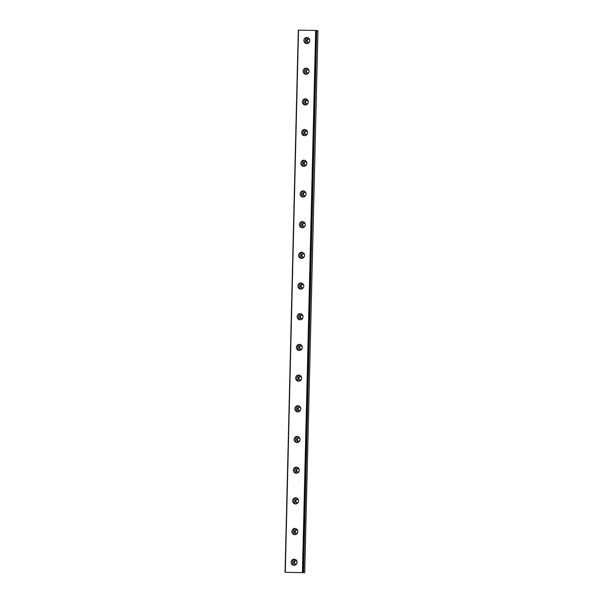 <?xml version="1.0" encoding="UTF-8"?>
<svg xmlns="http://www.w3.org/2000/svg" width="603" height="603" viewBox="0 0 603 603"><rect width="100%" height="100%" fill="white"/><g stroke="black" fill="none" stroke-linecap="round" stroke-linejoin="round"><path stroke-width="0.9" d="M296.985 562.878A1.794 1.726 96.2 0 1 293.608 562.35A1.794 1.726 96.2 0 1 295.523 560.594A1.794 1.726 96.2 0 1 297.053 562.245M295.553 564.152A1.794 1.726 96.2 0 1 295.93 560.692M309.731 41.17A1.794 1.726 96.2 0 1 306.354 40.635A1.794 1.726 96.2 0 1 308.276 38.886A1.794 1.726 96.2 0 1 309.806 40.537M308.306 42.444A1.794 1.726 96.2 0 1 308.683 38.984M308.985 71.855A1.794 1.726 96.2 0 1 305.608 71.327A1.794 1.726 96.2 0 1 307.522 69.579A1.794 1.726 96.2 0 1 309.053 71.222M307.553 73.129A1.794 1.726 96.2 0 1 307.929 69.669M308.231 102.548A1.794 1.726 96.2 0 1 304.854 102.013A1.794 1.726 96.2 0 1 306.776 100.264A1.794 1.726 96.2 0 1 308.306 101.915M306.806 103.822A1.794 1.726 96.2 0 1 307.183 100.362M307.485 133.233A1.794 1.726 96.2 0 1 304.108 132.705A1.794 1.726 96.2 0 1 306.023 130.957A1.794 1.726 96.2 0 1 307.553 132.6M306.053 134.507A1.794 1.726 96.2 0 1 306.43 131.047M306.731 163.918A1.794 1.726 96.2 0 1 303.354 163.39A1.794 1.726 96.2 0 1 305.276 161.642A1.794 1.726 96.2 0 1 306.806 163.292M305.306 165.199A1.794 1.726 96.2 0 1 305.683 161.74M305.985 194.611A1.794 1.726 96.2 0 1 302.608 194.083A1.794 1.726 96.2 0 1 304.523 192.334A1.794 1.726 96.2 0 1 306.053 193.978M304.553 195.885A1.794 1.726 96.2 0 1 304.93 192.425M305.231 225.296A1.794 1.726 96.2 0 1 301.854 224.768A1.794 1.726 96.2 0 1 303.776 223.02A1.794 1.726 96.2 0 1 305.306 224.67M303.806 226.577A1.794 1.726 96.2 0 1 304.183 223.118M304.485 255.989A1.794 1.726 96.2 0 1 301.108 255.461A1.794 1.726 96.2 0 1 303.023 253.712A1.794 1.726 96.2 0 1 304.553 255.355M303.053 257.262A1.794 1.726 96.2 0 1 303.43 253.803M303.731 286.674A1.794 1.726 96.2 0 1 300.354 286.146A1.794 1.726 96.2 0 1 302.276 284.397A1.794 1.726 96.2 0 1 303.806 286.048M302.307 287.955A1.794 1.726 96.2 0 1 302.683 284.495M302.985 317.366A1.794 1.726 96.2 0 1 299.608 316.839A1.794 1.726 96.2 0 1 301.523 315.083A1.794 1.726 96.2 0 1 303.053 316.733M301.553 318.64A1.794 1.726 96.2 0 1 301.93 315.181M302.231 348.052A1.794 1.726 96.2 0 1 298.854 347.524A1.794 1.726 96.2 0 1 300.776 345.775A1.794 1.726 96.2 0 1 302.307 347.426M300.807 349.325A1.794 1.726 96.2 0 1 301.183 345.873M301.485 378.744A1.794 1.726 96.2 0 1 298.108 378.217A1.794 1.726 96.2 0 1 300.023 376.46A1.794 1.726 96.2 0 1 301.553 378.111M300.053 380.018A1.794 1.726 96.2 0 1 300.43 376.558M300.731 409.429A1.794 1.726 96.2 0 1 297.354 408.902A1.794 1.726 96.2 0 1 299.276 407.153A1.794 1.726 96.2 0 1 300.799 408.804M299.307 410.703A1.794 1.726 96.2 0 1 299.683 407.251M299.985 440.122A1.794 1.726 96.2 0 1 296.608 439.595A1.794 1.726 96.2 0 1 298.523 437.838A1.794 1.726 96.2 0 1 300.053 439.489M298.553 441.396A1.794 1.726 96.2 0 1 298.93 437.936M299.231 470.807A1.794 1.726 96.2 0 1 295.854 470.28A1.794 1.726 96.2 0 1 297.776 468.531A1.794 1.726 96.2 0 1 299.299 470.182M297.807 472.081A1.794 1.726 96.2 0 1 298.184 468.629M298.485 501.5A1.794 1.726 96.2 0 1 295.108 500.972A1.794 1.726 96.2 0 1 297.023 499.216A1.794 1.726 96.2 0 1 298.553 500.867M297.053 502.774A1.794 1.726 96.2 0 1 297.43 499.314M297.731 532.185A1.794 1.726 96.2 0 1 294.354 531.658A1.794 1.726 96.2 0 1 296.277 529.909A1.794 1.726 96.2 0 1 297.799 531.56M296.307 533.459A1.794 1.726 96.2 0 1 296.684 530.007M302.985 572.669L285.053 572.322L298.304 30.15L316.281 30.497L302.985 572.669M291.136 562.192A3.068 2.955 -83.8 0 0 293.759 565.297A3.068 2.955 -83.8 0 0 297.053 562.298A3.068 2.955 -83.8 0 0 294.43 559.192A3.068 2.955 -83.8 0 0 291.136 562.192M295.04 559.328A3.068 2.955 -83.8 0 0 294.385 565.297M303.889 40.476A3.068 2.955 -83.8 0 0 306.512 43.582A3.068 2.955 -83.8 0 0 309.799 40.582A3.068 2.955 -83.8 0 0 307.176 37.476A3.068 2.955 -83.8 0 0 303.889 40.476M307.786 37.612A3.068 2.955 -83.8 0 0 307.138 43.582M303.136 71.169A3.068 2.955 -83.8 0 0 305.766 74.275A3.068 2.955 -83.8 0 0 309.053 71.275A3.068 2.955 -83.8 0 0 306.43 68.169A3.068 2.955 -83.8 0 0 303.136 71.169M307.04 68.305A3.068 2.955 -83.8 0 0 306.384 74.275M302.389 101.854A3.068 2.955 -83.8 0 0 305.012 104.96A3.068 2.955 -83.8 0 0 308.299 101.96A3.068 2.955 -83.8 0 0 305.676 98.854A3.068 2.955 -83.8 0 0 302.389 101.854M306.286 98.99A3.068 2.955 -83.8 0 0 305.638 104.96M301.636 132.547A3.068 2.955 -83.8 0 0 304.266 135.652A3.068 2.955 -83.8 0 0 307.553 132.652A3.068 2.955 -83.8 0 0 304.93 129.547A3.068 2.955 -83.8 0 0 301.636 132.547M305.54 129.683A3.068 2.955 -83.8 0 0 304.884 135.652M300.889 163.232A3.068 2.955 -83.8 0 0 303.513 166.338A3.068 2.955 -83.8 0 0 306.799 163.338A3.068 2.955 -83.8 0 0 304.176 160.232A3.068 2.955 -83.8 0 0 300.889 163.232M304.786 160.368A3.068 2.955 -83.8 0 0 304.138 166.338M300.136 193.925A3.068 2.955 -83.8 0 0 302.759 197.03A3.068 2.955 -83.8 0 0 306.053 194.03A3.068 2.955 -83.8 0 0 303.43 190.925A3.068 2.955 -83.8 0 0 300.136 193.925M304.04 191.061A3.068 2.955 -83.8 0 0 303.384 197.03M299.389 224.61A3.068 2.955 -83.8 0 0 302.013 227.715A3.068 2.955 -83.8 0 0 305.299 224.715A3.068 2.955 -83.8 0 0 302.676 221.61A3.068 2.955 -83.8 0 0 299.389 224.61M303.286 221.746A3.068 2.955 -83.8 0 0 302.638 227.715M298.636 255.303A3.068 2.955 -83.8 0 0 301.259 258.408A3.068 2.955 -83.8 0 0 304.553 255.408A3.068 2.955 -83.8 0 0 301.93 252.303A3.068 2.955 -83.8 0 0 298.636 255.303M302.54 252.438A3.068 2.955 -83.8 0 0 301.884 258.408M297.89 285.988A3.068 2.955 -83.8 0 0 300.513 289.093A3.068 2.955 -83.8 0 0 303.799 286.093A3.068 2.955 -83.8 0 0 301.176 282.988A3.068 2.955 -83.8 0 0 297.89 285.988M301.786 283.124A3.068 2.955 -83.8 0 0 301.138 289.093M297.136 316.681A3.068 2.955 -83.8 0 0 299.759 319.786A3.068 2.955 -83.8 0 0 303.053 316.786A3.068 2.955 -83.8 0 0 300.43 313.681A3.068 2.955 -83.8 0 0 297.136 316.681M301.04 313.816A3.068 2.955 -83.8 0 0 300.384 319.786M296.39 347.366A3.068 2.955 -83.8 0 0 299.013 350.471A3.068 2.955 -83.8 0 0 302.299 347.471A3.068 2.955 -83.8 0 0 299.676 344.366A3.068 2.955 -83.8 0 0 296.39 347.366M300.286 344.501A3.068 2.955 -83.8 0 0 299.638 350.471M295.636 378.058A3.068 2.955 -83.8 0 0 298.259 381.164A3.068 2.955 -83.8 0 0 301.553 378.164A3.068 2.955 -83.8 0 0 298.93 375.058A3.068 2.955 -83.8 0 0 295.636 378.058M299.54 375.194A3.068 2.955 -83.8 0 0 298.884 381.164M294.89 408.744A3.068 2.955 -83.8 0 0 297.513 411.849A3.068 2.955 -83.8 0 0 300.799 408.849A3.068 2.955 -83.8 0 0 298.176 405.744A3.068 2.955 -83.8 0 0 294.89 408.744M298.786 405.879A3.068 2.955 -83.8 0 0 298.138 411.849M294.136 439.436A3.068 2.955 -83.8 0 0 296.759 442.542A3.068 2.955 -83.8 0 0 300.053 439.542A3.068 2.955 -83.8 0 0 297.43 436.436A3.068 2.955 -83.8 0 0 294.136 439.436M298.04 436.572A3.068 2.955 -83.8 0 0 297.385 442.542M293.39 470.121A3.068 2.955 -83.8 0 0 296.013 473.227A3.068 2.955 -83.8 0 0 299.299 470.227A3.068 2.955 -83.8 0 0 296.676 467.121A3.068 2.955 -83.8 0 0 293.39 470.121M297.287 467.257A3.068 2.955 -83.8 0 0 296.638 473.227M292.636 500.814A3.068 2.955 -83.8 0 0 295.259 503.92A3.068 2.955 -83.8 0 0 298.553 500.92A3.068 2.955 -83.8 0 0 295.93 497.814A3.068 2.955 -83.8 0 0 292.636 500.814M296.54 497.95A3.068 2.955 -83.8 0 0 295.885 503.92M291.89 531.499A3.068 2.955 -83.8 0 0 294.513 534.605A3.068 2.955 -83.8 0 0 297.799 531.605A3.068 2.955 -83.8 0 0 295.176 528.499A3.068 2.955 -83.8 0 0 291.89 531.499M295.787 528.635A3.068 2.955 -83.8 0 0 295.138 534.605M285.053 572.322L303.023 572.662M316.281 30.534L316.703 30.549L303.46 572.714M303.565 572.722L316.703 30.549M316.816 30.557L317.947 30.678L304.696 572.85M315.671 30.459L302.42 572.624M285.272 572.322L298.523 30.15M316.047 30.474L302.796 572.639M303.03 572.669L316.281 30.497"/></g></svg>
